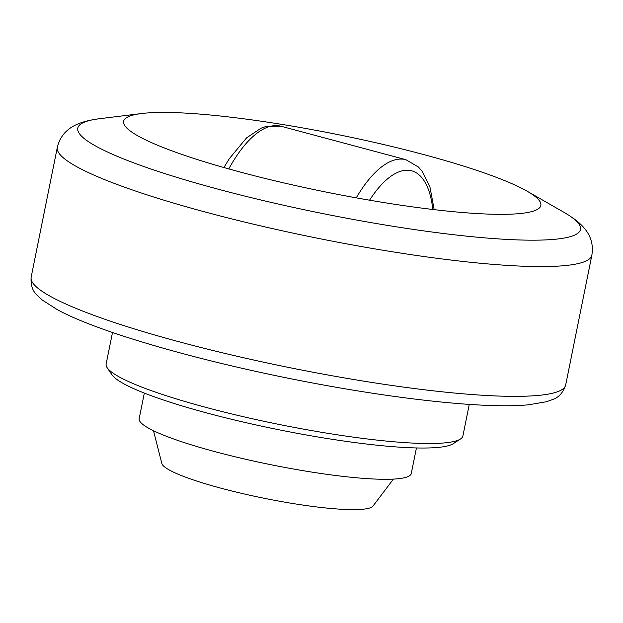 <?xml version="1.0" encoding="UTF-8"?>
<svg xmlns="http://www.w3.org/2000/svg" width="623" height="623" viewBox="0 0 623 623"><rect width="100%" height="100%" fill="white"/><g stroke="black" fill="none" stroke-linecap="round" stroke-linejoin="round"><path stroke-width="0.93" d="M153.476 430.719L161.84 463.473A107.95 14.882 11.4 0 0 220.978 488.198A107.95 14.882 11.4 0 0 373.013 506.055L393.417 479.103M144.326 393.09L139.178 418.633A138.789 19.134 11.4 0 0 215.262 451.73A138.789 19.134 11.4 0 0 411.281 473.496L416.437 447.953M112.506 332.464L106.151 363.98A181.971 25.084 11.4 0 0 107.195 367.757L112 374.836A175.803 24.235 11.4 0 0 207.366 413.111A175.803 24.235 11.4 0 0 453.31 443.654L460.483 438.989A181.971 25.084 11.4 0 0 462.905 435.921L469.267 404.397M107.195 367.757A181.971 25.084 11.4 0 0 205.909 407.372A181.971 25.084 11.4 0 0 460.483 438.989M240.283 172.065A212.809 29.336 11.4 0 0 472.88 213.284A212.809 29.336 11.4 0 0 527.206 191.253A212.809 29.336 11.4 0 0 424.177 154.699A212.809 29.336 11.4 0 0 141.694 113.518A212.809 29.336 11.4 0 0 240.283 172.065M228.797 168.926A111.034 45.689 -75 0 1 281.012 126.243L405.908 159.714A111.034 45.689 105 0 0 356.263 197.849M369.571 200.201A101.783 41.881 -75 0 1 432.814 209.476M180.615 342.198A272.648 37.59 11.4 0 0 538.436 395.403A272.648 37.59 11.4 0 0 565.684 384.967C563.13 392.591 558.823 397.427 552.765 399.475L546.542 401.718L528.732 404.779C486.672 408.953 399.211 399.655 306.376 381.79C199.944 361.449 98.029 332.012 57.363 309.678L42.302 300.045L37.435 295.567C32.645 291.33 30.55 285.209 31.15 277.188A272.648 37.59 11.4 0 0 180.615 342.198M31.15 277.188L57.316 147.41A272.648 37.59 11.4 0 0 206.781 212.427A272.648 37.59 11.4 0 0 564.602 265.632A272.648 37.59 11.4 0 0 591.85 255.196L565.684 384.967M141.694 113.518L99.548 118.713A256.411 35.347 11.4 0 0 218.338 189.252A256.411 35.347 11.4 0 0 554.852 239.287A256.411 35.347 11.4 0 0 564.041 212.373C580.761 222.131 595.238 234.388 591.85 255.196M223.922 167.548L229.295 158.694L246.544 137.893L261.014 128.206L266.558 126.29L281.012 126.243M434.184 209.639L429.979 187.18L422.285 171.473L418.446 167.026L405.908 159.714M99.548 118.713C80.359 121.228 62.253 126.921 57.316 147.41M527.206 191.253L564.041 212.373"/></g></svg>
